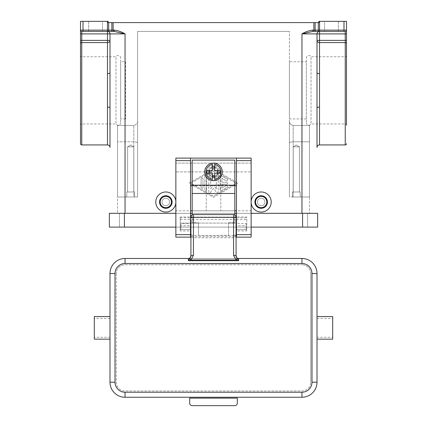 <?xml version="1.0" encoding="UTF-8"?>
<svg xmlns="http://www.w3.org/2000/svg" width="427" height="427" viewBox="0 0 427 427"><rect width="100%" height="100%" fill="white"/><g stroke="black" fill="none" stroke-linecap="round" stroke-linejoin="round"><path stroke-width="0.32" stroke-dasharray="2.13 1.6" d="M189.663 403.141A2.509 2.509 0 0 0 192.171 405.65L234.829 405.65A2.509 2.509 0 0 0 237.337 403.141L237.337 398.124L189.663 398.124L189.663 403.141M306.346 122.698A2.509 2.509 0 0 0 311.027 123.958L311.027 56.754L311.027 123.958L345.24 123.958A1.254 1.254 0 0 1 346.494 125.212L346.494 55.499A1.254 1.254 0 0 1 345.24 56.754L345.24 123.958L345.24 56.754L311.027 56.754A2.509 2.509 0 0 0 306.346 58.013L306.346 122.698L306.346 58.013M120.654 122.698A2.509 2.509 0 0 1 115.973 123.958L81.76 123.958L81.76 56.754A1.254 1.254 0 0 1 80.506 55.499L80.506 125.212A1.254 1.254 0 0 1 81.76 123.958L81.76 56.754L115.973 56.754L115.973 123.958L115.973 56.754A2.509 2.509 0 0 1 120.654 58.013L120.654 122.698L120.654 58.013M213.5 176.298A4.393 4.393 0 0 0 217.893 171.91A4.393 4.393 0 0 0 213.5 167.517A4.393 4.393 0 0 0 209.107 171.91A4.393 4.393 0 0 0 213.5 176.298M213.5 176.927A5.017 5.017 0 0 0 218.517 171.91A5.017 5.017 0 0 0 213.5 166.888A5.017 5.017 0 0 0 208.483 171.91A5.017 5.017 0 0 0 213.5 176.927A5.017 5.017 0 0 0 218.517 171.91A5.017 5.017 0 0 0 213.5 166.888A5.017 5.017 0 0 0 208.483 171.91A5.017 5.017 0 0 0 213.5 176.927A5.017 5.017 0 0 0 218.517 171.91A5.017 5.017 0 0 0 213.5 166.888A5.017 5.017 0 0 0 208.483 171.91A5.017 5.017 0 0 0 213.5 176.927A5.017 5.017 0 0 0 218.517 171.91A5.017 5.017 0 0 0 213.5 166.888A5.017 5.017 0 0 0 208.483 171.91A5.017 5.017 0 0 0 213.5 176.927M213.5 163.125A8.78 8.78 0 0 1 222.28 171.91A8.78 8.78 0 0 1 213.5 180.69A8.78 8.78 0 0 1 204.72 171.91A8.78 8.78 0 0 1 213.5 163.125M293.221 146.813L299.391 146.813L293.221 146.813L296.306 144.961L299.391 146.813L299.391 191.985L293.221 191.985L293.221 146.813L299.391 146.813L293.221 146.813L296.306 144.961L299.391 146.813L299.391 191.985L293.221 191.985L293.221 146.813L296.306 144.961L299.391 146.813L293.221 146.813L299.391 146.813L299.391 191.985L293.221 191.985L299.391 191.985L293.221 191.985L293.221 146.813L296.306 144.961L299.391 146.813L293.221 146.813L299.391 146.813L299.391 191.985L293.221 191.985L293.221 146.813M300.197 197.002L292.42 197.002L292.42 191.985L300.197 191.985L292.42 191.985L300.197 191.985L300.197 197.002L292.42 197.002L292.42 191.985L300.197 191.985L292.42 191.985L300.197 191.985L300.197 197.002L292.42 197.002L292.42 191.985L292.42 197.002L300.197 197.002L292.42 197.002L300.197 197.002L300.197 191.985L300.197 197.002L292.42 197.002L300.197 197.002M127.609 146.813L133.779 146.813L127.609 146.813L130.694 144.961L133.779 146.813L133.779 191.985L127.609 191.985L127.609 146.813L133.779 146.813L127.609 146.813L130.694 144.961L133.779 146.813L133.779 191.985L127.609 191.985L127.609 146.813L130.694 144.961L133.779 146.813L127.609 146.813L133.779 146.813L133.779 191.985L127.609 191.985L133.779 191.985L127.609 191.985L127.609 146.813L130.694 144.961L133.779 146.813L127.609 146.813L133.779 146.813L133.779 191.985L127.609 191.985L127.609 146.813M134.58 197.002L126.803 197.002L126.803 191.985L134.58 191.985L126.803 191.985L134.58 191.985L134.58 197.002L126.803 197.002L126.803 191.985L134.58 191.985L126.803 191.985L134.58 191.985L134.58 197.002L126.803 197.002L126.803 191.985L126.803 197.002L134.58 197.002L126.803 197.002L134.58 197.002L134.58 191.985L134.58 197.002L126.803 197.002L134.58 197.002M190.917 229.625L190.917 219.585L190.917 229.625L190.917 223.097L236.083 223.097L236.083 229.625L236.083 219.585L236.083 223.097L190.917 223.097L190.917 219.585L236.083 219.585L236.083 229.625M190.538 223.097L180.877 223.097L180.877 225.718L190.538 225.718L190.538 223.486L180.877 223.486M180.877 225.718L180.877 229.625L180.877 223.097L190.917 223.097M246.123 223.486L246.123 229.625L246.123 223.486L236.462 223.486L236.462 225.718L246.123 225.718M236.083 223.097L236.462 223.097M236.083 235.25A2.53 2.509 90 0 1 233.574 237.775L193.426 237.775A2.53 2.509 90 0 1 190.917 235.25L190.917 255.97A2.509 2.509 0 0 1 188.408 258.479L238.592 258.479A2.509 2.509 0 0 1 236.083 255.97L236.083 234.295L235.346 235.96L233.574 236.649L233.574 235.405L235.346 235.08L236.083 234.295M190.917 234.295L191.654 235.08L193.426 235.405L193.426 236.649L191.654 235.96L190.917 234.295L190.917 235.25M317.01 337.25L317.01 316.567L317.01 339.155L317.01 337.25L332.692 337.25L332.692 339.155M109.99 337.25L109.99 316.567L109.99 337.25L94.308 337.25L94.308 339.155M109.99 318.473L94.308 318.473L94.308 337.25M94.308 316.567L94.308 318.473M261.175 208.291A6.272 6.272 0 0 0 267.451 202.019A6.272 6.272 0 0 0 261.175 195.747A6.272 6.272 0 0 0 254.903 202.019A6.272 6.272 0 0 0 261.175 208.291A6.272 6.272 0 0 0 267.451 202.019A6.272 6.272 0 0 0 261.175 195.747A6.272 6.272 0 0 0 254.903 202.019A6.272 6.272 0 0 0 261.175 208.291A6.272 6.272 0 0 0 267.451 202.019A6.272 6.272 0 0 0 261.175 195.747A6.272 6.272 0 0 0 254.903 202.019A6.272 6.272 0 0 0 261.175 208.291M261.175 205.782A3.763 3.763 0 0 0 264.943 202.019A3.763 3.763 0 0 0 261.175 198.256A3.763 3.763 0 0 0 257.412 202.019A3.763 3.763 0 0 0 261.175 205.782A3.763 3.763 0 0 0 264.943 202.019A3.763 3.763 0 0 0 261.175 198.256A3.763 3.763 0 0 1 264.943 202.019A3.763 3.763 0 0 1 261.175 205.782A3.763 3.763 0 0 1 257.412 202.019A3.763 3.763 0 0 1 261.175 198.256A3.763 3.763 0 0 0 257.412 202.019A3.763 3.763 0 0 0 261.175 205.782A3.763 3.763 0 0 0 264.943 202.019A3.763 3.763 0 0 0 261.175 198.256A3.763 3.763 0 0 0 257.412 202.019A3.763 3.763 0 0 0 261.175 205.782M165.825 195.747A6.272 6.272 0 0 1 172.097 202.019A6.272 6.272 0 0 1 165.825 208.291A6.272 6.272 0 0 1 159.549 202.019A6.272 6.272 0 0 1 165.825 195.747A6.272 6.272 0 0 1 172.097 202.019A6.272 6.272 0 0 1 165.825 208.291A6.272 6.272 0 0 1 159.549 202.019A6.272 6.272 0 0 1 165.825 195.747A6.272 6.272 0 0 1 172.097 202.019A6.272 6.272 0 0 1 165.825 208.291A6.272 6.272 0 0 1 159.549 202.019A6.272 6.272 0 0 1 165.825 195.747M165.825 198.256A3.763 3.763 0 0 1 169.588 202.019A3.763 3.763 0 0 1 165.825 205.782A3.763 3.763 0 0 0 169.588 202.019A3.763 3.763 0 0 0 165.825 198.256A3.763 3.763 0 0 1 169.588 202.019A3.763 3.763 0 0 1 165.825 205.782A3.763 3.763 0 0 1 162.057 202.019A3.763 3.763 0 0 1 165.825 198.256A3.763 3.763 0 0 1 169.588 202.019A3.763 3.763 0 0 1 165.825 205.782A3.763 3.763 0 0 1 162.057 202.019A3.763 3.763 0 0 1 165.825 198.256A3.763 3.763 0 0 0 162.057 202.019A3.763 3.763 0 0 0 165.825 205.782A3.763 3.763 0 0 1 162.057 202.019A3.763 3.763 0 0 1 165.825 198.256M261.175 196.372A5.647 5.647 0 0 0 255.533 202.019A5.647 5.647 0 0 0 261.175 207.666A5.647 5.647 0 0 0 266.822 202.019A5.647 5.647 0 0 0 261.175 196.372M261.175 191.985A10.04 10.04 0 0 0 251.14 202.019A10.04 10.04 0 0 0 261.175 212.059A10.04 10.04 0 0 0 271.214 202.019A10.04 10.04 0 0 0 261.175 191.985M165.825 207.666A5.647 5.647 0 0 1 160.178 202.019A5.647 5.647 0 0 1 165.825 196.372A5.647 5.647 0 0 1 171.467 202.019A5.647 5.647 0 0 1 165.825 207.666M165.825 191.985A10.04 10.04 0 0 0 155.786 202.019A10.04 10.04 0 0 0 165.825 212.059A10.04 10.04 0 0 0 175.86 202.019A10.04 10.04 0 0 0 165.825 191.985M309.479 141.812L309.479 125.474L293.173 125.474C290.467 124.759 289.212 123.077 289.405 120.43L289.405 142.992C289.602 142.324 290.856 141.935 293.173 141.812L309.479 141.812L293.173 141.812C290.856 141.935 289.602 142.324 289.405 142.992L289.405 120.43C289.212 123.077 290.467 124.759 293.173 125.474L309.479 125.474L309.479 197.002L309.479 125.474L309.479 197.002L293.173 197.002L309.479 197.002L309.479 141.812M306.346 118.936L289.405 118.936L289.405 61.776L306.346 61.776L306.346 118.936L306.346 61.776M346.494 55.499L346.494 125.212L346.494 55.499M338.339 21.35L324.536 21.35L324.536 31.39L338.339 31.39L338.339 21.35L324.536 21.35L324.536 31.39L338.339 31.39L338.339 21.35L324.536 21.35L338.339 21.35M117.521 125.474L117.521 141.812L117.521 125.474L133.827 125.474L117.521 125.474L117.521 197.002L133.827 197.002L117.521 197.002L117.521 125.474M137.595 120.43C137.788 123.077 136.533 124.759 133.827 125.474C136.533 124.759 137.788 123.077 137.595 120.43L137.595 142.992C137.398 142.324 136.144 141.935 133.827 141.812L117.521 141.812L133.827 141.812C136.144 141.935 137.398 142.324 137.595 142.992L137.595 197.002L117.521 197.002L117.521 213.313L317.01 213.313L109.99 213.313L125.047 213.313L117.521 213.313L117.521 141.812L117.521 197.002L137.595 197.002L137.595 31.39L289.405 31.39L137.595 31.39L137.595 120.43M125.677 61.776L125.677 118.936L125.677 61.776L120.654 61.776L120.654 118.936L125.677 118.936M80.506 125.212L80.506 55.499L80.506 125.212M88.661 21.35L102.464 21.35L102.464 31.39L88.661 31.39L88.661 21.35L102.464 21.35L102.464 31.39L88.661 31.39L88.661 21.35L102.464 21.35L88.661 21.35M107.481 31.39A2.509 2.509 0 0 1 109.259 32.121A2.509 2.509 0 0 0 107.481 31.39A2.509 2.509 0 0 1 109.259 32.121A2.509 2.509 0 0 0 107.481 31.39A2.509 2.509 0 0 1 109.259 32.121A2.509 2.509 0 0 0 107.481 31.39L107.481 33.898L80.506 33.898L80.506 30.13A1.254 1.254 0 0 0 81.76 31.39L107.481 31.39L81.76 31.39L81.76 40.384L107.481 40.384L107.481 33.898L109.99 33.898L109.99 40.384L109.99 33.898A2.509 2.509 0 0 0 109.259 32.121A2.509 2.509 0 0 1 109.99 33.898A2.509 2.509 0 0 0 109.259 32.121A2.509 2.509 0 0 1 109.99 33.898L109.99 72.82L109.99 40.384L107.481 40.384L107.481 42.583A2.509 2.199 0 0 0 109.99 40.384M107.481 107.124L107.481 73.588A2.509 0.769 0 0 0 109.99 72.82L109.99 107.892A2.509 0.769 -0 0 0 107.481 107.124L107.481 144.934M345.24 144.934L345.24 31.39A1.254 1.254 0 0 0 346.126 31.022A1.254 1.254 0 0 1 345.24 31.39L312.82 31.39L312.82 30.13L313.872 30.13L313.872 22.604L315.126 22.604L315.126 30.13L346.494 30.13L346.494 43.682A1.254 1.1 180 0 0 345.24 42.583L319.519 42.583L319.519 73.588A2.509 0.769 180 0 1 317.01 72.82L317.01 40.384A2.509 2.199 0 0 0 319.519 42.583L319.519 40.384L317.01 40.384L317.01 147.443M312.82 31.39L319.519 31.39A2.509 2.509 0 0 0 317.01 33.898L301.953 33.898L313.872 31.39L313.872 30.13L315.126 30.13A1.254 0.63 90 0 0 315.313 31.022A1.254 0.63 90 0 0 315.756 31.39L318.937 31.39A1.254 0.63 90 0 1 318.494 31.022A1.254 0.63 90 0 1 318.307 30.13L318.307 22.604L318.889 22.604L318.889 21.35L346.494 21.35L346.494 30.13A1.254 1.254 0 0 1 346.126 31.022A1.254 1.254 0 0 0 346.494 30.13A1.254 1.254 0 0 1 345.24 31.39A1.254 1.254 0 0 0 346.494 30.13A1.254 1.254 0 0 1 345.24 31.39M317.01 107.892L317.01 123.958L317.01 107.892A2.509 0.769 180 0 1 319.519 107.124L319.519 144.934M80.506 21.35L83.014 21.35L83.014 31.39L81.76 31.39A1.254 1.254 0 0 1 80.874 31.022A1.254 1.254 0 0 0 81.76 31.39A1.254 1.254 0 0 1 80.874 31.022A1.254 1.254 0 0 0 81.76 31.39A1.254 1.254 0 0 1 80.506 30.13A1.254 1.254 0 0 0 80.874 31.022A1.254 1.254 0 0 1 80.506 30.13A1.254 1.254 0 0 0 80.874 31.022M80.506 30.13L107.439 30.13L107.439 21.35L108.111 21.35L108.111 22.604L113.128 22.604L113.128 31.39L83.014 31.39M108.693 22.604L108.693 30.13L114.18 30.13L114.18 31.39L113.128 31.39L125.047 33.898L109.99 33.898A2.509 2.509 0 0 0 109.259 32.121A2.509 2.509 0 0 1 109.99 33.898M107.439 21.35L83.014 21.35M190.538 158.107L190.538 210.805L206.225 210.805L206.225 171.91L175.86 171.91L206.225 171.91L206.225 210.805L220.775 210.805L220.775 171.91L251.14 171.91L220.775 171.91L220.775 210.805L251.14 210.805L251.14 163.125L175.86 163.125L251.14 163.125L251.14 158.107L175.86 158.107L175.86 210.805L190.538 210.805L190.538 216.98L180.253 216.98L180.253 230.943L190.538 230.943L190.538 237.15L175.86 237.15L175.86 210.805M114.18 31.39L113.128 31.39M338.339 31.39L324.536 31.39L338.339 31.39M317.01 72.82L317.01 33.898A2.509 2.509 0 0 1 319.519 31.39A2.509 2.509 0 0 0 317.01 33.898A2.509 2.509 0 0 1 319.519 31.39A2.509 2.509 0 0 0 317.741 32.121A2.509 2.509 0 0 1 319.519 31.39L319.519 40.384L346.494 40.384M319.519 73.588L319.519 107.124M109.99 147.443L109.99 107.892M109.99 56.754L109.99 72.82M88.661 31.39L102.464 31.39L88.661 31.39M318.307 22.604L315.126 22.604M313.872 22.604L113.128 22.604M213.5 169.087L189.033 183.199L213.5 197.317L237.967 183.199L213.5 169.087L237.967 183.199L213.5 197.317L189.033 183.199L213.5 169.087M120.654 118.936L120.654 61.776M289.405 61.776L289.405 118.936M289.405 197.002L289.405 31.39L289.405 197.002L289.405 120.43L289.405 197.002L289.405 142.992L289.405 197.002L309.479 197.002L309.479 213.313L301.953 213.313L309.479 213.313L309.479 197.002L289.405 197.002M133.827 197.002L117.521 197.002L137.595 197.002L133.827 197.002L133.827 125.474L133.827 197.002M332.692 316.567L332.692 337.25M317.01 318.473L332.692 318.473M236.083 217.076A2.509 2.509 0 0 0 235.346 215.304A2.509 2.509 0 0 1 236.083 217.076L193.426 217.076L193.426 214.567A2.509 2.509 0 0 0 190.917 217.076L193.426 217.076L193.426 235.405L233.574 235.405L233.574 214.567L193.426 214.567A2.509 2.509 0 0 0 190.917 217.076M235.346 215.304A2.509 2.509 0 0 0 233.574 214.567A2.509 2.509 0 0 1 235.346 215.304M125.047 258.479L301.953 258.479A15.057 15.057 0 0 1 317.01 273.536L317.01 382.186A15.057 15.057 0 0 1 301.953 397.243L125.047 397.243A15.057 15.057 0 0 1 109.99 382.186L109.99 273.536A15.057 15.057 0 0 1 125.047 258.479M310.733 273.536A8.78 8.78 0 0 0 301.953 264.751A8.78 8.78 0 0 1 310.733 273.536L310.733 382.186L310.733 273.536M125.047 264.751L301.953 264.751L125.047 264.751A8.78 8.78 0 0 0 116.267 273.536A8.78 8.78 0 0 1 125.047 264.751M116.267 273.536L116.267 382.186A8.78 8.78 0 0 0 125.047 390.972L301.953 390.972A8.78 8.78 0 0 0 310.733 382.186A8.78 8.78 0 0 1 301.953 390.972L125.047 390.972A8.78 8.78 0 0 1 116.267 382.186L116.267 273.536M212.246 179.329L212.246 173.165L206.839 173.165M220.161 173.165L214.754 173.165L214.754 179.329M206.839 170.656L212.246 170.656L212.246 164.486M214.754 164.486L214.754 170.656L220.161 170.656M190.917 183.199L213.5 170.17L236.083 183.199L213.5 196.228L190.917 183.199L213.5 170.17L236.083 183.199L213.5 196.228L190.917 183.199M220.086 176.687L220.086 189.711A0.939 0.939 0 0 0 221.496 190.527L227.143 187.272A0.939 0.939 0 0 0 227.49 185.985A0.939 0.939 0 0 0 226.203 185.638L221.971 188.083L221.971 184.144L226.673 184.144A0.939 0.939 0 0 0 227.612 183.199A0.939 0.939 0 0 0 226.673 182.26L221.971 182.26L221.971 178.315L226.203 180.76A0.939 0.939 0 0 0 227.49 180.413A0.939 0.939 0 0 0 227.143 179.132L221.496 175.871A0.939 0.939 0 0 0 220.086 176.687A0.939 0.939 0 0 1 221.496 175.871L227.143 179.132A0.939 0.939 0 0 1 227.49 180.413A0.939 0.939 0 0 1 226.203 180.76L221.971 178.315L221.971 182.26L226.673 182.26A0.939 0.939 0 0 1 227.612 183.199A0.939 0.939 0 0 1 226.673 184.144L221.971 184.144L221.971 188.083L226.203 185.638A0.939 0.939 0 0 1 227.49 185.985A0.939 0.939 0 0 1 227.143 187.272L221.496 190.527A0.939 0.939 0 0 1 220.086 189.711L220.086 176.687M201.08 187.432A0.939 0.939 0 0 0 202.019 188.376A0.939 0.939 0 0 0 202.958 187.432L202.958 178.966A0.939 0.939 0 0 0 202.019 178.027A0.939 0.939 0 0 0 201.08 178.966L201.08 187.432L201.08 178.966A0.939 0.939 0 0 1 202.019 178.027A0.939 0.939 0 0 1 202.958 178.966L202.958 187.432A0.939 0.939 0 0 1 202.019 188.376A0.939 0.939 0 0 1 201.08 187.432M204.843 176.794L204.843 189.604A0.939 0.939 0 0 0 205.782 190.543A0.939 0.939 0 0 0 206.727 189.604L206.727 177.338L213.97 173.159A0.939 0.939 0 0 0 214.317 171.873A0.939 0.939 0 0 0 213.03 171.531L205.312 175.983A0.939 0.939 0 0 0 204.843 176.794A0.939 0.939 0 0 1 205.312 175.983L213.03 171.531A0.939 0.939 0 0 1 214.317 171.873A0.939 0.939 0 0 1 213.97 173.159L206.727 177.338L206.727 189.604A0.939 0.939 0 0 1 205.782 190.543A0.939 0.939 0 0 1 204.843 189.604L204.843 176.794M216.324 188.98L213.5 185.083L210.676 188.98L210.676 178.966A0.939 0.939 0 0 0 209.737 178.027A0.939 0.939 0 0 0 208.798 178.966L208.798 191.883A0.939 0.939 0 0 0 210.5 192.438L213.5 188.291L216.5 192.438A0.939 0.939 0 0 0 218.202 191.883L218.202 174.515A0.939 0.939 0 0 0 217.263 173.575A0.939 0.939 0 0 0 216.324 174.515L216.324 188.98L216.324 174.515A0.939 0.939 0 0 1 217.263 173.575A0.939 0.939 0 0 1 218.202 174.515L218.202 191.883A0.939 0.939 0 0 1 216.5 192.438L213.5 188.291L210.5 192.438A0.939 0.939 0 0 1 208.798 191.883L208.798 178.966A0.939 0.939 0 0 1 209.737 178.027A0.939 0.939 0 0 1 210.676 178.966L210.676 188.98L213.5 185.083L216.324 188.98M175.86 227.111L251.14 227.111M124.417 227.111L109.365 227.111L109.365 213.313L124.417 213.313L119.4 213.313L119.4 227.111L124.417 227.111L119.4 227.111L119.4 213.313L302.583 213.313L124.417 213.313L124.417 227.111L317.635 227.111L317.635 213.313L124.417 213.313L124.417 227.111L124.417 213.313M175.86 213.313L190.538 213.313M192.171 213.313L234.829 213.313M236.462 213.313L251.14 213.313M302.583 213.313L307.6 213.313L307.6 227.111L307.6 213.313L302.583 213.313L302.583 227.111M301.953 213.313L301.953 197.002L301.953 213.313L125.047 213.313L301.953 213.313L301.953 33.898C305.31 31.795 308.929 30.541 312.82 30.13M134.58 191.985L126.803 191.985L134.58 191.985M300.197 191.985L292.42 191.985L300.197 191.985M127.609 191.985L133.779 191.985L127.609 191.985M293.221 191.985L299.391 191.985L293.221 191.985M251.14 210.805L251.14 237.15L236.462 237.15L236.462 230.943L246.747 230.943L246.747 216.98L236.462 216.98L236.462 158.107M236.462 225.718L236.462 230.943M236.462 216.98L236.462 223.486M234.829 210.805L192.171 210.805M180.253 216.98L180.253 230.943M246.747 230.943L246.747 229.625L236.462 229.625L246.747 229.625L246.747 216.98M236.462 219.585L246.747 219.585M180.253 219.585L190.538 219.585L190.538 216.98M190.538 230.943L190.538 229.625L180.253 229.625L190.538 229.625L190.538 225.718M190.538 223.486L190.538 219.585M192.171 214.904L192.171 222.915L198.443 222.915L198.443 235.464L228.557 235.325L228.557 222.777L234.829 222.915L234.829 214.904M228.557 235.325L228.557 222.915M198.443 235.464L228.557 235.464M198.443 235.325L198.443 222.777L192.171 222.777L192.171 160.114L234.829 160.114L234.829 222.915M228.557 222.777L234.829 222.777M234.829 185.708L192.171 185.718M213.5 165.633A6.272 6.272 0 0 0 207.228 171.91A6.272 6.272 0 0 0 213.5 178.182A6.272 6.272 0 0 1 207.228 171.91A6.272 6.272 0 0 1 213.5 165.633A6.272 6.272 0 0 1 219.772 171.91A6.272 6.272 0 0 1 213.5 178.182A6.272 6.272 0 0 0 219.772 171.91A6.272 6.272 0 0 0 213.5 165.633M80.506 40.384L81.76 40.384L81.76 144.934M107.481 73.588L107.481 42.583L81.76 42.583A1.254 1.1 180 0 0 80.506 43.682M319.561 21.35L319.561 31.39M317.741 32.121A2.509 2.509 0 0 0 317.01 33.898L346.494 33.898M343.986 31.39L343.986 21.35M107.439 31.39L107.439 30.13L108.693 30.13A1.254 0.63 -90 0 1 108.506 31.022A1.254 0.63 -90 0 1 108.063 31.39M111.874 22.604L111.874 30.13A1.254 0.63 -90 0 1 111.687 31.022A1.254 0.63 -90 0 1 111.244 31.39M114.18 30.13C118.071 30.541 121.69 31.795 125.047 33.898L125.047 213.313M293.173 197.002L293.173 125.474L293.173 197.002M233.574 237.775L233.574 236.649L193.426 236.649L193.426 237.775M236.462 217.829L246.747 217.829M180.253 217.829L190.538 217.829M192.171 193.335L234.829 193.335M180.877 229.625L190.538 229.625M236.462 229.625L246.123 229.625"/><path stroke-width="0.64" d="M190.394 404.913A2.509 2.509 0 0 1 189.663 403.141L189.663 398.124L237.337 398.124L237.337 403.141A2.509 2.509 0 0 1 234.829 405.65L192.171 405.65A2.509 2.509 0 0 1 190.394 404.913M213.5 163.125A8.78 8.78 0 0 1 214.754 163.215L214.754 170.656L220.161 170.656L220.161 173.165L214.754 173.165L214.754 180.6A8.78 8.78 0 0 1 212.246 180.6L212.246 173.165L206.839 173.165L206.839 170.656L212.246 170.656L212.246 163.215A8.78 8.78 0 0 1 213.5 163.125M190.917 223.097L190.538 223.097M236.462 223.097L236.083 223.097M190.917 219.585L190.917 255.97A2.509 2.509 0 0 1 188.408 258.479L125.047 258.479A15.057 15.057 0 0 0 109.99 273.536L109.99 382.186A15.057 15.057 0 0 0 125.047 397.243L301.953 397.243A15.057 15.057 0 0 0 317.01 382.186L317.01 273.536A15.057 15.057 0 0 0 301.953 258.479L238.592 258.479A2.509 2.509 0 0 1 236.083 255.97L236.083 219.585M236.462 229.625L236.083 229.625L236.083 234.295M236.083 218.005A2.509 0.651 180 0 0 235.346 217.546A2.509 0.651 180 0 0 233.574 217.354L193.426 217.354L193.426 214.567L233.574 214.567L233.574 255.325A2.509 0.651 0 0 1 235.346 255.511A2.509 0.651 0 0 1 236.083 255.97L237.3 258.65A2.509 0.4 -52.6 0 0 236.008 259.942L190.992 259.942L193.426 255.325L193.426 217.354A2.509 0.651 180 0 0 191.654 217.546A2.509 0.651 180 0 0 190.917 218.005M190.18 257.743A2.509 2.509 0 0 1 188.408 258.479L188.408 260.694L190.992 259.942A2.509 0.4 52.6 0 0 189.7 258.65L190.917 255.97A2.509 0.651 0 0 1 191.654 255.511A2.509 0.651 0 0 1 193.426 255.325M189.7 258.65L188.408 260.694L238.592 260.694L236.008 259.942L233.574 255.325M190.917 234.295L190.917 229.625L190.538 229.625M317.01 339.155L332.692 339.155L332.692 316.567L317.01 316.567M109.99 339.155L94.308 339.155L94.308 316.567L109.99 316.567M261.175 208.291A6.272 6.272 0 0 0 267.451 202.019A6.272 6.272 0 0 0 261.175 195.747A6.272 6.272 0 0 0 254.903 202.019A6.272 6.272 0 0 0 261.175 208.291M261.175 207.666A5.647 5.647 0 0 0 266.822 202.019A5.647 5.647 0 0 0 261.175 196.372A5.647 5.647 0 0 0 255.533 202.019A5.647 5.647 0 0 0 261.175 207.666M261.175 191.985A10.04 10.04 0 0 1 271.214 202.019A10.04 10.04 0 0 1 261.175 212.059A10.04 10.04 0 0 1 251.14 202.019A10.04 10.04 0 0 1 261.175 191.985M165.825 195.747A6.272 6.272 0 0 1 172.097 202.019A6.272 6.272 0 0 1 165.825 208.291A6.272 6.272 0 0 1 159.549 202.019A6.272 6.272 0 0 1 165.825 195.747M165.825 196.372A5.647 5.647 0 0 1 171.467 202.019A5.647 5.647 0 0 1 165.825 207.666A5.647 5.647 0 0 1 160.178 202.019A5.647 5.647 0 0 1 165.825 196.372M165.825 191.985A10.04 10.04 0 0 1 175.86 202.019A10.04 10.04 0 0 1 165.825 212.059A10.04 10.04 0 0 1 155.786 202.019A10.04 10.04 0 0 1 165.825 191.985M319.519 107.124A2.509 0.769 0 0 0 317.01 107.892L317.01 147.443A2.509 2.509 0 0 1 319.519 144.934L319.519 73.588A2.509 0.769 -0 0 1 317.01 72.82L317.01 33.898A2.509 2.509 0 0 1 319.519 31.39L345.24 31.39L345.24 40.384L319.519 40.384L319.519 33.898L301.953 33.898L312.82 31.39L318.937 31.39A1.254 0.63 90 0 1 318.494 31.022A1.254 0.63 90 0 1 318.307 30.13L315.126 30.13A1.254 0.63 90 0 0 315.313 31.022A1.254 0.63 90 0 0 315.756 31.39L313.872 31.39L313.872 30.13L312.82 30.13L312.82 31.39M107.481 144.934A2.509 2.509 0 0 1 109.99 147.443L109.99 107.892A2.509 0.769 0 0 0 107.481 107.124L107.481 144.934L81.76 144.934A1.254 1.254 0 0 1 80.506 143.68L80.506 125.212M346.494 125.212L346.494 21.35L343.986 21.35L343.986 31.39M346.494 30.13A1.254 1.254 0 0 1 346.126 31.022A1.254 1.254 0 0 0 346.494 30.13L319.561 30.13L319.561 21.35L318.889 21.35L318.889 22.604L313.872 22.604L313.872 30.13L315.126 30.13L315.126 22.604M346.494 143.68A1.254 1.254 0 0 1 345.24 144.934L319.519 144.934M107.439 21.35L107.439 30.13L108.693 30.13L108.693 22.604L108.111 22.604L108.111 21.35L80.506 21.35L80.506 30.13A1.254 1.254 0 0 0 81.76 31.39L108.063 31.39A1.254 0.63 90 0 0 108.506 31.022A1.254 0.63 90 0 0 108.693 30.13L113.128 30.13L113.128 22.604L111.874 22.604L111.874 30.13A1.254 0.63 90 0 1 111.687 31.022A1.254 0.63 90 0 1 111.244 31.39L114.18 31.39L114.18 30.13L113.128 30.13L113.128 31.39L107.481 31.39L113.128 31.39M107.439 31.39L107.439 30.13L80.506 30.13L80.506 143.68M125.047 213.313L125.047 33.898L114.18 31.39M108.063 31.39L111.244 31.39M80.506 55.499L80.506 33.898L81.76 33.898L81.76 31.39M80.874 31.022A1.254 1.254 0 0 1 80.506 30.13L80.506 21.35M108.693 22.604L111.874 22.604M113.128 22.604L313.872 22.604M109.99 107.892L109.99 33.898A2.509 2.509 0 0 0 107.481 31.39L107.481 40.384L109.99 40.384A2.509 2.199 0 0 1 107.481 42.583L107.481 107.124M319.519 73.588L319.519 42.583L345.24 42.583A1.254 1.1 180 0 1 346.494 43.682L346.494 55.499M346.126 31.022A1.254 1.254 0 0 1 345.24 31.39A1.254 1.254 0 0 0 346.126 31.022M319.561 21.35L343.986 21.35M317.01 107.892L317.01 72.82M319.519 42.583A2.509 2.199 0 0 1 317.01 40.384L319.519 40.384L319.519 42.583M109.99 72.82A2.509 0.769 0 0 1 107.481 73.588M109.99 40.384L109.99 56.754M193.426 214.567A2.509 2.509 0 0 0 190.917 217.076A2.509 2.509 0 0 1 191.654 215.304M235.346 215.304A2.509 2.509 0 0 1 236.083 217.076A2.509 2.509 0 0 0 233.574 214.567M236.82 257.743A2.509 2.509 0 0 0 238.592 258.479L238.592 260.694L237.3 258.65M217.263 173.165L217.263 170.656M209.737 170.656L209.737 173.165M214.754 163.215L214.754 164.486A7.526 7.526 0 0 1 214.754 179.329L214.754 180.6A8.78 8.78 0 0 0 214.754 163.215A8.78 8.78 0 0 1 214.754 180.6M212.246 164.486L212.246 163.215A8.78 8.78 0 0 0 212.246 180.6L212.246 179.329A7.526 7.526 0 0 1 212.246 164.486M212.246 166.695L214.754 166.695M214.754 168.142L212.246 168.142M214.754 177.12L212.246 177.12M212.246 175.673L214.754 175.673M302.583 227.111L317.635 227.111L317.635 213.313L302.583 213.313L302.583 227.111L251.14 227.111M175.86 213.313L109.365 213.313L109.365 227.111L175.86 227.111M190.538 213.313L192.171 213.313M234.829 213.313L236.462 213.313M251.14 213.313L302.583 213.313M190.538 158.107L175.86 158.107L175.86 237.15L190.538 237.15L190.538 158.107L236.462 158.107L236.462 237.15L251.14 237.15L251.14 158.107L236.462 158.107M236.462 210.805L234.829 210.805M192.171 210.805L190.538 210.805M234.829 214.904L234.829 160.114L192.171 160.114L192.171 214.904M192.171 185.708L190.538 185.708M236.462 185.708L234.829 185.708M317.01 273.536L311.988 273.536L311.988 382.186A10.04 10.04 0 0 1 301.953 392.226L125.047 392.226A10.04 10.04 0 0 1 115.012 382.186L109.99 382.186M115.012 382.186L115.012 273.536A10.04 10.04 0 0 1 125.047 263.496L301.953 263.496A10.04 10.04 0 0 1 311.988 273.536M109.99 273.536L115.012 273.536M301.953 392.226L301.953 397.243M125.047 392.226L125.047 397.243M311.988 382.186L317.01 382.186M301.953 258.479L301.953 263.496M125.047 258.479L125.047 263.496M80.506 40.384L107.481 40.384L107.481 42.583L81.76 42.583L81.76 33.898L125.047 33.898C121.69 31.795 118.071 30.541 114.18 30.13M346.494 40.384L345.24 40.384L345.24 144.934M109.259 32.121A2.509 2.509 0 0 0 107.481 31.39M346.494 33.898L319.519 33.898L319.519 31.39A2.509 2.509 0 0 0 317.741 32.121M318.307 22.604L318.307 30.13L319.561 30.13L319.561 31.39M81.76 144.934L81.76 42.583A1.254 1.1 0 0 0 80.506 43.682M83.014 21.35L83.014 31.39M301.953 213.313L301.953 33.898C305.31 31.795 308.929 30.541 312.82 30.13M124.417 213.313L124.417 227.111M175.86 160.616L190.538 160.616M175.86 234.642L190.538 234.642M236.462 234.642L251.14 234.642M236.462 160.616L251.14 160.616M192.171 185.206L234.829 185.206M192.171 193.474L234.829 193.474"/></g></svg>
